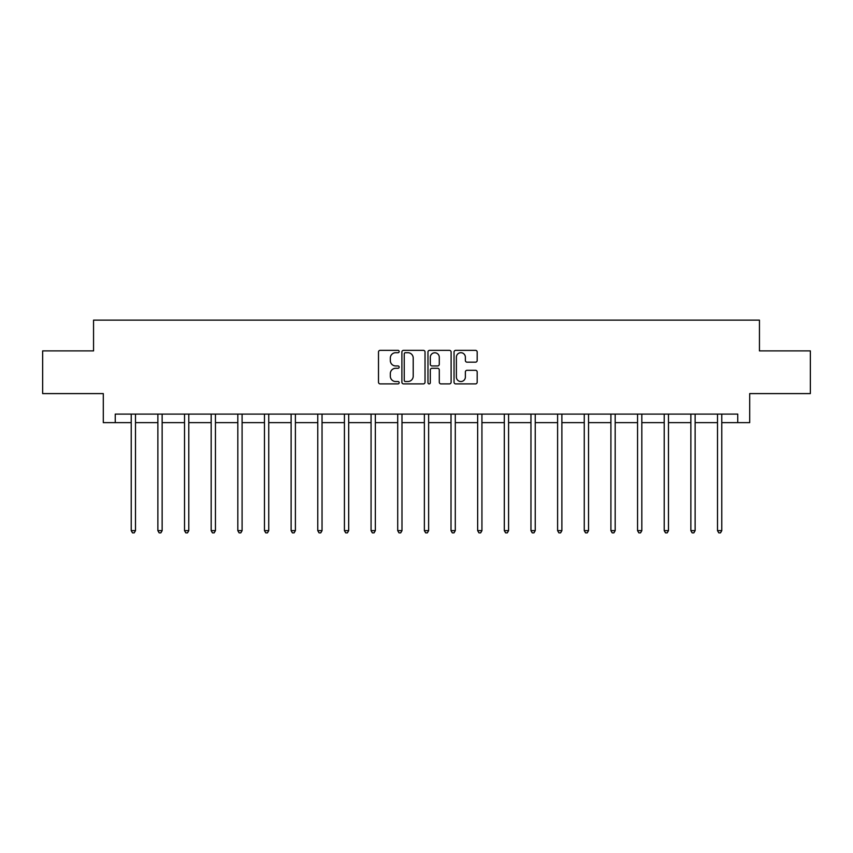 <?xml version="1.0" encoding="UTF-8"?>
<svg xmlns="http://www.w3.org/2000/svg" width="853" height="853" viewBox="0 0 853 853"><rect width="100%" height="100%" fill="white"/><g stroke="black" fill="none" stroke-linecap="round" stroke-linejoin="round"><path stroke-width="1.28" d="M399.172 351.521A1.173 1.173 0 0 0 397.999 350.348L380.182 350.348A1.674 1.674 0 0 0 378.497 352.033L378.497 382.208A1.674 1.674 0 0 0 380.182 383.893L397.999 383.893A1.173 1.173 0 0 0 399.172 382.709A1.173 1.173 0 0 0 397.999 381.536L395.685 381.536A5.363 5.363 0 0 1 390.322 376.173L390.322 373.657A5.363 5.363 0 0 1 395.685 368.293L397.999 368.293A1.173 1.173 0 0 0 399.172 367.121A1.173 1.173 0 0 0 397.999 365.948L395.685 365.948A5.363 5.363 0 0 1 390.322 360.584L390.322 358.068A5.363 5.363 0 0 1 395.685 352.705L397.999 352.705A1.173 1.173 0 0 0 399.172 351.521M475.505 362.173A1.674 1.674 0 0 0 477.179 360.499L477.179 352.033A1.674 1.674 0 0 0 475.505 350.348L455.715 350.348A1.674 1.674 0 0 0 454.041 352.033L454.041 382.208A1.674 1.674 0 0 0 455.715 383.893L475.505 383.893A1.674 1.674 0 0 0 477.179 382.208L477.179 371.983A1.674 1.674 0 0 0 475.505 370.309L467.039 370.309A1.674 1.674 0 0 0 465.365 371.983L465.365 377.058A4.489 4.489 0 0 1 460.876 381.536A4.489 4.489 0 0 1 456.387 377.058L456.387 357.183A4.489 4.489 0 0 1 460.876 352.705A4.489 4.489 0 0 1 465.365 357.183L465.365 360.499A1.674 1.674 0 0 0 467.039 362.173L475.505 362.173M115.251 422.64L115.251 414.1L737.749 414.1L737.749 422.64L749.702 422.64L749.702 393.596L810.35 393.596L810.35 350.892L759.447 350.892L759.447 320.142L93.553 320.142L93.553 350.892L42.65 350.892L42.65 393.596L103.298 393.596L103.298 422.64L131.223 422.64M425.029 352.033A1.674 1.674 0 0 0 423.355 350.348L403.565 350.348A1.674 1.674 0 0 0 401.891 352.033L401.891 382.208A1.674 1.674 0 0 0 403.565 383.893L423.355 383.893A1.674 1.674 0 0 0 425.029 382.208L425.029 352.033M429.645 350.348L449.435 350.348A1.674 1.674 0 0 1 451.109 352.033L451.109 382.208A1.674 1.674 0 0 1 449.435 383.893L440.958 383.893A1.674 1.674 0 0 1 439.284 382.208L439.284 369.967A1.674 1.674 0 0 0 437.61 368.293L431.991 368.293A1.674 1.674 0 0 0 430.317 369.967L430.317 382.709A1.173 1.173 0 0 1 429.144 383.893A1.173 1.173 0 0 1 427.971 382.709L427.971 352.033A1.674 1.674 0 0 1 429.645 350.348M135.499 422.64L157.869 422.64M162.145 422.64L184.525 422.64M188.79 422.64L211.171 422.64M215.446 422.64L237.816 422.64M242.092 422.64L264.473 422.64M268.738 422.64L291.118 422.64M295.394 422.64L317.764 422.64M322.039 422.64L344.42 422.64M348.685 422.64L371.066 422.64M375.341 422.64L397.711 422.64M401.987 422.64L424.367 422.64M428.632 422.64L451.013 422.64M455.289 422.64L477.659 422.64M481.934 422.64L504.315 422.64M508.58 422.64L530.961 422.64M535.236 422.64L557.606 422.64M561.882 422.64L584.262 422.64M588.527 422.64L610.908 422.64M615.184 422.64L637.554 422.64M641.829 422.64L664.21 422.64M668.475 422.64L690.855 422.64M695.131 422.64L717.501 422.64M721.777 422.64L737.749 422.64M405.41 352.705A1.173 1.173 0 0 0 404.237 353.878L404.237 380.363A1.173 1.173 0 0 0 405.41 381.536L407.841 381.536A5.363 5.363 0 0 0 413.215 376.173L413.215 358.068A5.363 5.363 0 0 0 407.841 352.705L405.41 352.705M439.284 357.268A4.489 4.489 0 0 0 434.795 352.779A4.489 4.489 0 0 0 430.317 357.268L430.317 364.274A1.674 1.674 0 0 0 431.991 365.948L437.61 365.948A1.674 1.674 0 0 0 439.284 364.274L439.284 357.268M135.723 414.1L135.616 414.345A1.706 1.706 0 0 0 135.499 414.984L135.499 530.641L131.223 530.641L131.223 414.984A1.706 1.706 0 0 0 131.095 414.345L130.999 414.1M135.499 530.641L134.209 532.858L132.503 532.858L131.223 530.641M162.369 414.1L162.273 414.345A1.706 1.706 0 0 0 162.145 414.984L162.145 530.641L157.869 530.641L157.869 414.984A1.706 1.706 0 0 0 157.752 414.345L157.645 414.1M162.145 530.641L160.865 532.858L159.159 532.858L157.869 530.641M189.014 414.1L188.918 414.345A1.706 1.706 0 0 0 188.79 414.984L188.79 530.641L184.525 530.641L184.525 414.984A1.706 1.706 0 0 0 184.397 414.345L184.301 414.1M188.79 530.641L187.511 532.858L185.805 532.858L184.525 530.641M215.67 414.1L215.564 414.345A1.706 1.706 0 0 0 215.446 414.984L215.446 530.641L211.171 530.641L211.171 414.984A1.706 1.706 0 0 0 211.043 414.345L210.947 414.1M215.446 530.641L214.156 532.858L212.45 532.858L211.171 530.641M242.316 414.1L242.22 414.345A1.706 1.706 0 0 0 242.092 414.984L242.092 530.641L237.816 530.641L237.816 414.984A1.706 1.706 0 0 0 237.699 414.345L237.592 414.1M242.092 530.641L240.813 532.858L239.107 532.858L237.816 530.641M268.962 414.1L268.866 414.345A1.706 1.706 0 0 0 268.738 414.984L268.738 530.641L264.473 530.641L264.473 414.984A1.706 1.706 0 0 0 264.345 414.345L264.249 414.1M268.738 530.641L267.458 532.858L265.752 532.858L264.473 530.641M295.618 414.1L295.511 414.345A1.706 1.706 0 0 0 295.394 414.984L295.394 530.641L291.118 530.641L291.118 414.984A1.706 1.706 0 0 0 290.99 414.345L290.894 414.1M295.394 530.641L294.104 532.858L292.398 532.858L291.118 530.641M322.263 414.1L322.167 414.345A1.706 1.706 0 0 0 322.039 414.984L322.039 530.641L317.764 530.641L317.764 414.984A1.706 1.706 0 0 0 317.647 414.345L317.54 414.1M322.039 530.641L320.76 532.858L319.054 532.858L317.764 530.641M348.909 414.1L348.813 414.345A1.706 1.706 0 0 0 348.685 414.984L348.685 530.641L344.42 530.641L344.42 414.984A1.706 1.706 0 0 0 344.292 414.345L344.196 414.1M348.685 530.641L347.406 532.858L345.7 532.858L344.42 530.641M375.565 414.1L375.459 414.345A1.706 1.706 0 0 0 375.341 414.984L375.341 530.641L371.066 530.641L371.066 414.984A1.706 1.706 0 0 0 370.938 414.345L370.842 414.1M375.341 530.641L374.051 532.858L372.345 532.858L371.066 530.641M402.211 414.1L402.115 414.345A1.706 1.706 0 0 0 401.987 414.984L401.987 530.641L397.711 530.641L397.711 414.984A1.706 1.706 0 0 0 397.594 414.345L397.487 414.1M401.987 530.641L400.707 532.858L399.001 532.858L397.711 530.641M428.856 414.1L428.76 414.345A1.706 1.706 0 0 0 428.632 414.984L428.632 530.641L424.367 530.641L424.367 414.984A1.706 1.706 0 0 0 424.24 414.345L424.144 414.1M428.632 530.641L427.353 532.858L425.647 532.858L424.367 530.641M455.513 414.1L455.406 414.345A1.706 1.706 0 0 0 455.289 414.984L455.289 530.641L451.013 530.641L451.013 414.984A1.706 1.706 0 0 0 450.885 414.345L450.789 414.1M455.289 530.641L453.999 532.858L452.293 532.858L451.013 530.641M482.158 414.1L482.062 414.345A1.706 1.706 0 0 0 481.934 414.984L481.934 530.641L477.659 530.641L477.659 414.984A1.706 1.706 0 0 0 477.541 414.345L477.435 414.1M481.934 530.641L480.655 532.858L478.949 532.858L477.659 530.641M508.804 414.1L508.708 414.345A1.706 1.706 0 0 0 508.58 414.984L508.58 530.641L504.315 530.641L504.315 414.984A1.706 1.706 0 0 0 504.187 414.345L504.091 414.1M508.58 530.641L507.3 532.858L505.594 532.858L504.315 530.641M535.46 414.1L535.353 414.345A1.706 1.706 0 0 0 535.236 414.984L535.236 530.641L530.961 530.641L530.961 414.984A1.706 1.706 0 0 0 530.833 414.345L530.737 414.1M535.236 530.641L533.946 532.858L532.24 532.858L530.961 530.641M562.106 414.1L562.01 414.345A1.706 1.706 0 0 0 561.882 414.984L561.882 530.641L557.606 530.641L557.606 414.984A1.706 1.706 0 0 0 557.489 414.345L557.382 414.1M561.882 530.641L560.602 532.858L558.896 532.858L557.606 530.641M588.751 414.1L588.655 414.345A1.706 1.706 0 0 0 588.527 414.984L588.527 530.641L584.262 530.641L584.262 414.984A1.706 1.706 0 0 0 584.134 414.345L584.038 414.1M588.527 530.641L587.248 532.858L585.542 532.858L584.262 530.641M615.408 414.1L615.301 414.345A1.706 1.706 0 0 0 615.184 414.984L615.184 530.641L610.908 530.641L610.908 414.984A1.706 1.706 0 0 0 610.78 414.345L610.684 414.1M615.184 530.641L613.893 532.858L612.187 532.858L610.908 530.641M642.053 414.1L641.957 414.345A1.706 1.706 0 0 0 641.829 414.984L641.829 530.641L637.554 530.641L637.554 414.984A1.706 1.706 0 0 0 637.436 414.345L637.33 414.1M641.829 530.641L640.55 532.858L638.844 532.858L637.554 530.641M668.699 414.1L668.603 414.345A1.706 1.706 0 0 0 668.475 414.984L668.475 530.641L664.21 530.641L664.21 414.984A1.706 1.706 0 0 0 664.082 414.345L663.986 414.1M668.475 530.641L667.195 532.858L665.489 532.858L664.21 530.641M695.355 414.1L695.248 414.345A1.706 1.706 0 0 0 695.131 414.984L695.131 530.641L690.855 530.641L690.855 414.984A1.706 1.706 0 0 0 690.727 414.345L690.631 414.1M695.131 530.641L693.841 532.858L692.135 532.858L690.855 530.641M722.001 414.1L721.905 414.345A1.706 1.706 0 0 0 721.777 414.984L721.777 530.641L717.501 530.641L717.501 414.984A1.706 1.706 0 0 0 717.384 414.345L717.277 414.1M721.777 530.641L720.497 532.858L718.791 532.858L717.501 530.641"/></g></svg>
